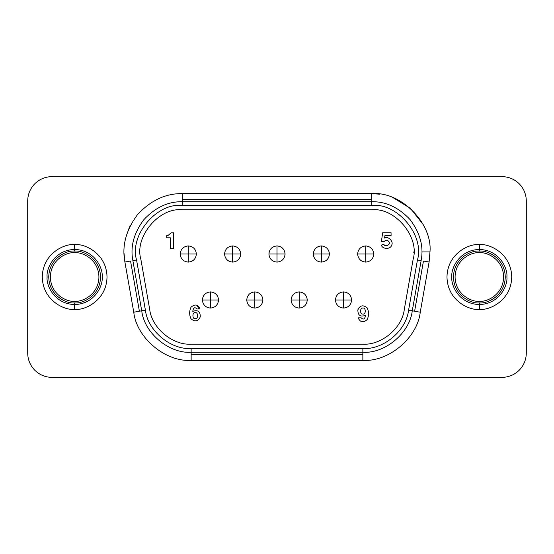 <?xml version="1.0" encoding="UTF-8"?>
<svg xmlns="http://www.w3.org/2000/svg" width="554" height="554" viewBox="0 0 554 554"><rect width="100%" height="100%" fill="white"/><g stroke="black" fill="none" stroke-linecap="round" stroke-linejoin="round"><path stroke-width="0.83" d="M210.465 291.896C215.347 292.408 218.047 295.109 218.56 299.984C218.047 295.109 215.347 292.408 210.465 291.896C205.582 292.408 202.889 295.109 202.369 299.984C202.889 295.109 205.582 292.408 210.465 291.896L210.465 299.984L202.369 299.984C202.889 304.866 205.582 307.567 210.465 308.079L210.465 291.896M202.369 299.984L218.56 299.984L210.465 299.984L210.465 308.079C215.347 307.567 218.047 304.866 218.56 299.984C218.047 304.866 215.347 307.567 210.465 308.079C205.582 307.567 202.889 304.866 202.369 299.984M299.181 291.896C304.056 292.408 306.757 295.109 307.269 299.984C306.757 295.109 304.056 292.408 299.181 291.896C294.299 292.408 291.598 295.109 291.085 299.984C291.598 295.109 294.299 292.408 299.181 291.896L299.181 299.984L291.085 299.984C291.598 304.866 294.299 307.567 299.181 308.079L299.181 291.896M291.085 299.984L307.269 299.984L299.181 299.984L299.181 308.079C304.056 307.567 306.757 304.866 307.269 299.984C306.757 304.866 304.056 307.567 299.181 308.079C294.299 307.567 291.598 304.866 291.085 299.984M188.291 245.921C193.166 246.433 195.867 249.134 196.379 254.016C195.867 249.134 193.166 246.433 188.291 245.921C183.409 246.433 180.708 249.134 180.195 254.016C180.708 249.134 183.409 246.433 188.291 245.921L188.291 254.016L180.195 254.016C180.708 258.891 183.409 261.592 188.291 262.104L188.291 245.921M180.195 254.016L196.379 254.016L188.291 254.016L188.291 262.104C193.166 261.592 195.867 258.891 196.379 254.016C195.867 258.891 193.166 261.592 188.291 262.104C183.409 261.592 180.708 258.891 180.195 254.016M277 245.921C281.882 246.433 284.576 249.134 285.095 254.016C284.576 249.134 281.882 246.433 277 245.921C272.118 246.433 269.424 249.134 268.905 254.016C269.424 249.134 272.118 246.433 277 245.921L277 254.016L268.905 254.016C269.424 258.891 272.118 261.592 277 262.104L277 245.921M268.905 254.016L285.095 254.016L277 254.016L277 262.104C281.882 261.592 284.576 258.891 285.095 254.016C284.576 258.891 281.882 261.592 277 262.104C272.118 261.592 269.424 258.891 268.905 254.016M365.709 245.921C370.591 246.433 373.292 249.134 373.805 254.016C373.292 249.134 370.591 246.433 365.709 245.921C360.834 246.433 358.133 249.134 357.621 254.016C358.133 249.134 360.834 246.433 365.709 245.921L365.709 254.016L357.621 254.016C358.133 258.891 360.834 261.592 365.709 262.104L365.709 245.921M357.621 254.016L373.805 254.016L365.709 254.016L365.709 262.104C370.591 261.592 373.292 258.891 373.805 254.016C373.292 258.891 370.591 261.592 365.709 262.104C360.834 261.592 358.133 258.891 357.621 254.016M384.234 241.412C386.069 239.778 387.682 239.972 389.088 241.98C387.682 239.972 386.069 239.778 384.234 241.412C386.069 239.778 387.682 239.972 389.088 241.98C391.262 244.674 384.254 247.541 383.922 244.092L381.471 245.097C382.115 249.355 390.75 249.508 391.546 245.277C394.088 241.793 388.07 235.602 384.524 238.047L384.954 235.519L391.076 235.519L391.076 232.749L382.641 232.749L381.443 241.412L384.234 241.412L381.443 241.412L382.641 232.749L391.076 232.749L391.076 235.519L384.954 235.519L384.524 238.047L384.954 235.519M313.259 254.016C313.779 258.891 316.473 261.592 321.355 262.104L321.355 254.016L313.259 254.016L321.355 254.016L321.355 245.921C316.473 246.433 313.779 249.134 313.259 254.016C313.779 249.134 316.473 246.433 321.355 245.921L321.355 254.016L329.45 254.016C328.938 249.134 326.237 246.433 321.355 245.921C326.237 246.433 328.938 249.134 329.45 254.016C328.938 258.891 326.237 261.592 321.355 262.104C316.473 261.592 313.779 258.891 313.259 254.016M224.55 254.016C225.062 258.891 227.763 261.592 232.645 262.104L232.645 254.016L224.55 254.016L232.645 254.016L232.645 245.921C227.763 246.433 225.062 249.134 224.55 254.016C225.062 249.134 227.763 246.433 232.645 245.921L232.645 254.016L240.741 254.016C240.221 249.134 237.528 246.433 232.645 245.921C237.528 246.433 240.221 249.134 240.741 254.016C240.221 258.891 237.528 261.592 232.645 262.104C227.763 261.592 225.062 258.891 224.55 254.016M335.44 299.984C335.953 304.866 338.653 307.567 343.535 308.079L343.535 299.984L335.44 299.984L343.535 299.984L343.535 291.896C338.653 292.408 335.953 295.109 335.44 299.984C335.953 295.109 338.653 292.408 343.535 291.896L343.535 299.984L351.631 299.984C351.111 295.109 348.418 292.408 343.535 291.896C348.418 292.408 351.111 295.109 351.631 299.984C351.111 304.866 348.418 307.567 343.535 308.079C338.653 307.567 335.953 304.866 335.44 299.984M246.731 299.984C247.243 304.866 249.944 307.567 254.819 308.079L254.819 299.984L246.731 299.984L254.819 299.984L254.819 291.896C249.944 292.408 247.243 295.109 246.731 299.984C247.243 295.109 249.944 292.408 254.819 291.896L254.819 299.984L262.915 299.984C262.402 295.109 259.701 292.408 254.819 291.896C259.701 292.408 262.402 295.109 262.915 299.984C262.402 304.866 259.701 307.567 254.819 308.079C249.944 307.567 247.243 304.866 246.731 299.984M413.783 252.576L413.79 251.911M191.144 352.275L191.144 354.643L362.856 354.643L362.856 352.275C385.023 353.736 409.863 332.892 412.273 310.808L414.607 311.216L423.457 261.031L429.094 262.028L420.244 312.214C417.446 337.864 388.596 362.067 362.856 360.37L191.144 360.37C165.404 362.067 136.554 337.864 133.756 312.214L124.906 262.028C121.755 245.9 126 230.042 137.655 214.446C150.986 200.264 165.868 193.325 182.301 193.63L371.699 193.63L371.699 201.725L371.699 199.357L182.301 199.357L182.301 201.725L182.301 199.357L371.699 199.357L371.699 193.63C400.535 191.026 432.584 223.075 429.98 251.911C432.584 223.075 400.535 191.026 371.699 193.63L182.301 193.63L182.301 199.357L182.301 193.63C165.868 193.325 150.986 200.264 137.655 214.446C126 230.042 121.755 245.9 124.906 262.028L130.543 261.031L139.393 311.216L141.727 310.808L145.404 310.157L136.561 259.971C129.158 235.374 156.789 202.445 182.301 205.465L371.699 205.465L371.699 201.725L182.301 201.725L182.301 205.465L182.301 201.725C168.153 201.462 155.335 207.438 143.853 219.654C133.819 233.082 130.162 246.738 132.877 260.622L136.561 259.971L132.877 260.622L141.727 310.808C144.137 332.892 168.977 353.736 191.144 352.275L191.144 348.535C170.625 349.893 147.641 330.599 145.404 310.157L141.727 310.808L132.877 260.622C130.162 246.738 133.819 233.082 143.853 219.654C155.335 207.438 168.153 201.462 182.301 201.725L371.699 201.725L371.699 205.465C397.211 202.445 424.842 235.374 417.439 259.971L421.123 260.622C423.838 246.738 420.181 233.082 410.147 219.654C398.665 207.438 385.847 201.462 371.699 201.725C385.847 201.462 398.665 207.438 410.147 219.654C420.181 233.082 423.838 246.738 421.123 260.622L417.439 259.971L408.596 310.157L412.273 310.808L421.123 260.622L412.273 310.808L408.596 310.157C406.359 330.599 383.375 349.893 362.856 348.535L362.856 352.275L362.856 348.535L191.144 348.535L191.144 352.275L362.856 352.275L362.856 354.643L191.144 354.643L191.144 360.37L362.856 360.37L362.856 354.643L362.856 360.37C388.596 362.067 417.446 337.864 420.244 312.214L429.094 262.028L429.98 251.911L429.094 262.028L423.457 261.031L414.607 311.216L420.244 312.214L412.273 310.808C409.863 332.892 385.023 353.736 362.856 352.275L191.144 352.275C168.977 353.736 144.137 332.892 141.727 310.808L139.393 311.216L130.543 261.031L124.906 262.028L133.756 312.214L139.393 311.216L133.756 312.214C136.554 337.864 165.404 362.067 191.144 360.37L191.144 352.275M421.885 251.911L429.98 251.911L421.885 251.911M519.188 183.748C523.821 188.533 526.196 194.253 526.3 200.915C526.196 194.253 523.821 188.533 519.188 183.748C514.403 179.108 508.676 176.74 502.021 176.629L51.979 176.629C45.324 176.74 39.597 179.108 34.812 183.748C39.597 179.108 45.324 176.74 51.979 176.629L502.021 176.629C508.676 176.74 514.403 179.108 519.188 183.748M34.812 370.252C30.179 365.467 27.804 359.747 27.7 353.085C27.804 359.747 30.179 365.467 34.812 370.252C39.597 374.892 45.324 377.26 51.979 377.371L502.021 377.371C508.676 377.26 514.403 374.892 519.188 370.252C514.403 374.892 508.676 377.26 502.021 377.371L51.979 377.371C45.324 377.26 39.597 374.892 34.812 370.252M506.875 277C507.983 285.047 499.722 304.146 479.355 304.52C458.982 304.146 450.727 285.047 451.835 277C450.727 268.953 458.982 249.854 479.355 249.48C499.722 249.854 507.983 268.953 506.875 277C507.983 268.953 499.722 249.854 479.355 249.48C458.982 249.854 450.727 268.953 451.835 277C450.727 285.047 458.982 304.146 479.355 304.52C499.722 304.146 507.983 285.047 506.875 277M479.355 252.721C472.25 251.745 455.402 259.03 455.069 277C455.402 294.97 472.25 302.255 479.355 301.279C486.454 302.255 503.302 294.97 503.634 277C503.302 259.03 486.454 251.745 479.355 252.721C486.454 251.745 503.302 259.03 503.634 277C503.302 294.97 486.454 302.255 479.355 301.279C472.25 302.255 455.402 294.97 455.069 277C455.402 259.03 472.25 251.745 479.355 252.721M479.355 251.101C486.931 250.055 504.902 257.832 505.255 277C504.902 296.168 486.931 303.945 479.355 302.899L479.355 309.374C488.822 310.676 511.287 300.961 511.73 277C511.287 253.039 488.822 243.324 479.355 244.626L479.355 251.101C471.779 250.055 453.809 257.832 453.456 277C453.809 296.168 471.779 303.945 479.355 302.899C486.931 303.945 504.902 296.168 505.255 277C504.902 257.832 486.931 250.055 479.355 251.101L479.355 244.626C488.822 243.324 511.287 253.039 511.73 277C511.287 300.961 488.822 310.676 479.355 309.374C469.882 310.676 447.417 300.961 446.974 277C447.417 253.039 469.882 243.324 479.355 244.626C469.882 243.324 447.417 253.039 446.974 277C447.417 300.961 469.882 310.676 479.355 309.374L479.355 302.899C471.779 303.945 453.809 296.168 453.456 277C453.809 257.832 471.779 250.055 479.355 251.101M102.165 277C103.273 285.047 95.018 304.146 74.645 304.52C54.278 304.146 46.017 285.047 47.125 277C46.017 268.953 54.278 249.854 74.645 249.48C95.018 249.854 103.273 268.953 102.165 277C103.273 268.953 95.018 249.854 74.645 249.48C54.278 249.854 46.017 268.953 47.125 277C46.017 285.047 54.278 304.146 74.645 304.52C95.018 304.146 103.273 285.047 102.165 277M74.645 252.721C67.546 251.745 50.698 259.03 50.366 277C50.698 294.97 67.546 302.255 74.645 301.279C81.75 302.255 98.598 294.97 98.931 277C98.598 259.03 81.75 251.745 74.645 252.721C81.75 251.745 98.598 259.03 98.931 277C98.598 294.97 81.75 302.255 74.645 301.279C67.546 302.255 50.698 294.97 50.366 277C50.698 259.03 67.546 251.745 74.645 252.721M74.645 251.101C82.221 250.055 100.191 257.832 100.544 277C100.191 296.168 82.221 303.945 74.645 302.899L74.645 309.374C84.118 310.676 106.583 300.961 107.026 277C106.583 253.039 84.118 243.324 74.645 244.626L74.645 251.101C67.069 250.055 49.098 257.832 48.745 277C49.098 296.168 67.069 303.945 74.645 302.899C82.221 303.945 100.191 296.168 100.544 277C100.191 257.832 82.221 250.055 74.645 251.101L74.645 244.626C65.178 243.324 42.713 253.039 42.27 277C42.713 300.961 65.178 310.676 74.645 309.374L74.645 302.899C67.069 303.945 49.098 296.168 48.745 277C49.098 257.832 67.069 250.055 74.645 251.101M34.812 183.748C30.179 188.533 27.804 194.253 27.7 200.915L27.7 353.085L27.7 200.915C27.804 194.253 30.179 188.533 34.812 183.748M519.188 370.252C523.821 365.467 526.196 359.747 526.3 353.085L526.3 200.915L526.3 353.085C526.196 359.747 523.821 365.467 519.188 370.252M74.645 309.374C65.178 310.676 42.713 300.961 42.27 277C42.713 253.039 65.178 243.324 74.645 244.626C84.118 243.324 106.583 253.039 107.026 277C106.583 300.961 84.118 310.676 74.645 309.374M129.83 226.538L128.306 229.965M124.041 253.462L124.906 262.028M379.871 194.205L371.699 193.63M393.091 197.695L410.472 208.401L423.131 224.502L424.108 226.42M371.699 205.465L182.301 205.465C156.789 202.445 129.158 235.374 136.561 259.971L145.404 310.157C147.641 330.599 170.625 349.893 191.144 348.535L362.856 348.535C383.375 349.893 406.359 330.599 408.596 310.157L417.439 259.971C424.842 235.374 397.211 202.445 371.699 205.465M362.856 344.179L191.144 344.179C172.55 345.405 151.72 327.926 149.698 309.402L140.848 259.217C134.144 236.925 159.185 207.085 182.301 209.821L371.699 209.821C394.815 207.085 419.856 236.925 413.152 259.217L404.302 309.402C402.28 327.926 381.45 345.405 362.856 344.179C381.45 345.405 402.28 327.926 404.302 309.402L413.152 259.217C419.856 236.925 394.815 207.085 371.699 209.821L182.301 209.821C159.185 207.085 134.144 236.925 140.848 259.217L149.698 309.402C151.72 327.926 172.55 345.405 191.144 344.179L362.856 344.179M413.436 257.34L413.152 259.217M254.819 299.984L254.819 308.079C259.701 307.567 262.402 304.866 262.915 299.984L254.819 299.984M343.535 299.984L343.535 308.079C348.418 307.567 351.111 304.866 351.631 299.984L343.535 299.984M232.645 254.016L232.645 262.104C237.528 261.592 240.221 258.891 240.741 254.016L232.645 254.016M321.355 254.016L321.355 262.104C326.237 261.592 328.938 258.891 329.45 254.016L321.355 254.016M358.14 317.809C360.239 322.428 363.265 322.996 367.226 319.519C368.978 315.642 368.978 311.784 367.205 307.934C363.209 304.603 360.093 305.261 357.849 309.894C357.856 315.399 360.377 317.213 365.405 315.33C364.913 319.208 363.493 320.032 361.153 317.809L358.14 317.809L361.153 317.809C363.493 320.032 364.913 319.208 365.405 315.33C360.377 317.213 357.856 315.399 357.849 309.894C360.093 305.261 363.209 304.603 367.205 307.934C368.978 311.784 368.978 315.642 367.226 319.519C363.265 322.996 360.239 322.428 358.14 317.809M362.932 314.014C359.844 315.06 359.844 307.096 362.932 308.142C366.014 307.096 366.014 315.06 362.932 314.014C366.014 315.06 366.014 307.096 362.932 308.142C359.844 307.096 359.844 315.06 362.932 314.014M391.546 245.277C394.088 241.793 388.07 235.602 384.524 238.047C388.07 235.602 394.088 241.793 391.546 245.277C390.75 249.508 382.115 249.355 381.471 245.097L383.922 244.092C384.254 247.541 391.262 244.674 389.088 241.98M166.74 237.804L170.424 237.804L170.424 248.698L173.52 248.698L173.52 232.805L171.179 232.805L167.897 235.582L166.74 235.582L166.74 237.804L166.74 235.582L167.897 235.582L171.179 232.805L173.52 232.805L173.52 248.698L170.424 248.698L170.424 237.804L166.74 237.804M200.008 308.966C197.917 304.375 194.904 303.807 190.971 307.262C189.219 311.126 189.226 314.97 190.985 318.799C194.96 322.109 198.062 321.459 200.292 316.846C200.285 311.362 197.785 309.561 192.778 311.438C193.263 307.581 194.676 306.757 197.009 308.966L200.008 308.966L197.009 308.966C194.676 306.757 193.263 307.581 192.778 311.438C197.785 309.561 200.285 311.362 200.292 316.846C198.062 321.459 194.96 322.109 190.985 318.799C189.226 314.97 189.219 311.126 190.971 307.262C194.904 303.807 197.917 304.375 200.008 308.966M195.243 312.74C198.311 311.701 198.311 319.63 195.243 318.592C192.169 319.63 192.169 311.701 195.243 312.74C192.169 311.701 192.169 319.63 195.243 318.592C198.311 319.63 198.311 311.701 195.243 312.74M198.99 308.966L196.864 305.206"/></g></svg>
